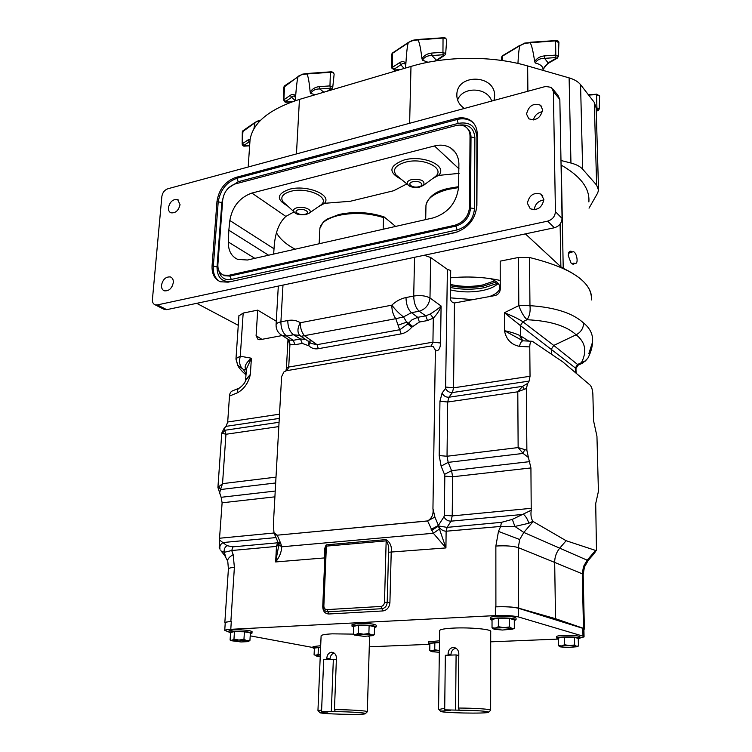 <?xml version="1.0" encoding="UTF-8"?>
<svg xmlns="http://www.w3.org/2000/svg" width="752" height="752" viewBox="0 0 752 752"><rect width="100%" height="100%" fill="white"/><g stroke="black" fill="none" stroke-linecap="round" stroke-linejoin="round"><path stroke-width="1.13" d="M514.283 620.532L516.051 619.789C514.509 618.36 508.361 617.759 497.608 617.994C493.152 618.247 490.718 618.699 490.285 619.338L492.034 620.287M490.285 617.777L490.285 617.608C490.718 616.96 493.152 616.508 497.608 616.245C508.352 616.01 514.5 616.612 516.041 618.059L516.051 619.62M455.938 648.243C452.92 648.929 451.256 651.025 450.956 654.522L448.07 653.902C448.324 650.142 450.016 648.008 453.165 647.491L453.494 647.491C456.69 647.933 458.466 649.935 458.814 653.516L458.344 708.046C474.521 708.074 491.77 709.239 490.661 710.198L490.586 710.273M490.699 644.21L490.708 631.558C492.428 629.339 469.944 627.215 453.353 628.099C444.94 628.55 440.362 629.349 439.619 630.486L439.619 630.759M334.095 653.046C331.67 653.93 330.307 655.876 330.006 658.874L326.791 658.31C327.101 654.748 328.662 652.727 331.472 652.238L331.717 652.238C334.621 652.633 336.2 654.541 336.435 657.962L334.452 709.634C350.141 709.662 368.424 710.875 367.314 711.768L367.23 711.843M369.204 649.324L369.58 637.282L368.499 636.305M353.337 634.115L332.205 633.842C325.372 634.209 321.677 634.848 321.113 635.76L321.104 635.976M374.543 627.535L376.179 626.895C374.355 625.514 368.198 624.912 357.717 625.1L351.983 626.153L353.59 626.999M376.188 626.764L376.226 625.26C374.402 623.869 368.245 623.267 357.773 623.455L352.039 624.649M578.279 638.946L579.933 638.326C578.645 637.226 573.278 636.756 563.84 636.935C559.488 637.141 557.1 637.517 556.696 638.063L558.341 638.824M579.924 638.204L579.895 636.765C578.608 635.656 573.25 635.186 563.812 635.365C559.46 635.572 557.082 635.957 556.668 636.502L556.668 636.634M439.459 642.283L428.414 643.233L429.862 643.919M439.478 640.789L428.433 641.86M250.331 633.739L251.976 633.175C249.88 631.859 243.723 631.276 233.505 631.407L228.956 632.235L230.544 633.024M251.986 633.071L252.07 631.633C249.974 630.308 243.817 629.715 233.609 629.856L229.05 630.787M320.634 647.115L312.973 647.914L314.364 648.534M320.69 645.705L313.039 646.579M221.144 551.047L224.237 552.316L231.719 550.52L276.482 546.413L278.691 544.833M278.137 542.756L232.988 546.845L226.925 545.661C224.698 547.39 223.805 549.609 224.237 552.316L225.713 556.809M588.355 560.278L587.162 560.184L583.486 566.547L582.283 573.823L583.496 628.362L584.389 629.086L583.9 629.48M522.64 340.788L520.487 335.862L528.816 341.117M433.124 346.484L435.85 350.827L433.124 346.484L430.445 346.089L286.286 370.755L283.889 371.958L281.605 376.667L273.361 524.492L273.982 532.717L277.225 535.189L427.597 520.929C431.902 518.391 433.678 514.255 432.945 508.531L434.891 517.085L438.642 525.977L447.045 527.368L501.443 522.349L512.309 519.388L531.222 510.251C530.564 514.829 531.109 518.523 532.858 521.352L566.124 540.716L595.575 550.436L596.477 550.097L595.706 503.558L598.423 491.404L596.947 436.245L593.554 420.753L592.867 394.161C592.604 389.884 591.674 386.866 590.094 385.099L562.863 361.928L532.36 341.295C530.696 341.182 529.831 343.062 529.765 346.926L519.463 346.371C511.2 344.707 506.199 339.481 504.46 330.683C510.542 331.942 515.618 333.521 519.679 335.43L520.487 335.862L520.412 325.597L504.404 312.729C512.657 316.019 518.814 319.027 522.866 321.753L553.754 345.431L576.126 334.8C566.331 325.823 549.956 320.803 527.011 319.732L522.866 321.753L520.412 325.597L575.976 368.442L578.053 365.228L577.574 364.485L553.754 345.431L551.413 349.107L551.498 354.201M532.858 521.352L528.806 523.26L514.913 526.447L523.824 532.444L519.688 539.522L518.297 547.616L518.673 608.161L555.531 618.689L583.496 628.362M512.309 519.388L514.913 526.447L500.653 526.438L446.124 531.222C443.154 531.109 440.625 529.502 438.538 526.391L445.927 547.926L433.359 533.271L439.375 529.041M312.992 647.519L250.2 635.854M228.975 631.906L224.735 630.439L225.243 622.731C225.553 622.167 227.565 621.772 231.287 621.547L230.864 621.575C227.151 621.801 225.139 622.186 224.829 622.75L225.215 623.267M558.341 639.078L490.699 641.832M429.862 644.314L369.288 646.786M579.924 638.016L584.069 636.888L582.979 636.136L582.809 628.324L583.89 629.114L584.06 636.718M518.673 608.161C513.202 606.902 505.607 606.46 495.897 606.845L495.361 606.873C505.353 606.488 513.033 606.949 518.391 608.265L518.448 616.95L582.979 636.136M518.448 616.95C513.08 615.691 505.382 615.239 495.361 615.597L495.361 606.873M231.287 621.547L230.789 629.321L495.361 615.597M230.789 629.321C227.057 629.537 225.045 629.903 224.735 630.439M518.391 608.265L582.809 628.324M238.91 388.239L232.377 390.927C230.676 391.66 229.708 393.371 229.492 396.05L227.696 422.013L226.07 426.346L224.049 428.452L221.755 433.105L225.957 434.271L224.049 428.452M282.179 335.542L259.948 339.716L258.096 339.547L256.094 335.702L261.922 339.34M238.91 315.878L243.178 313.067L257.71 310.134L256.094 335.702M229.492 396.05L237.547 392.751C244.165 389 248.433 382.9 250.36 374.44L245.772 379.619M435.38 350.733L432.945 508.531M219.932 548.894L219.208 547.541L219.415 539.927L222.113 502.797L274.903 496.837M218.682 486.506L220.524 489.543L222.536 483.649L217.92 487.475L221.135 497.298L222.113 502.797M217.92 487.475L221.755 433.105M527.744 383.36L526.334 388.511L517.79 391.801L522.602 386.349L527.744 383.36L529.107 381.095L530.038 376.273L529.765 346.926M526.334 388.511L526.87 450.251L528.402 457.46L523.11 453.428L518.137 447.572L526.87 450.251M531.222 510.251L530.921 467.941L528.402 457.46M522.884 340.816L504.46 330.683L504.404 312.729L518.814 305.613L518.495 257.457L500.202 261.151L500.259 289.304C499.92 292.537 498.209 294.624 495.117 295.545L454.452 302.981C451.905 302.52 450.542 300.922 450.373 298.196L450.702 270.457L447.402 269.395L430.67 257.504L429.984 297.98C429.091 304.851 425.491 309.269 419.174 311.243L411.457 312.682L403.504 316.902L407.744 323.971L411.776 327.205C408.693 330.871 405.149 333.098 401.164 333.897L318.312 348.702L317.053 344.67L311.112 343.448L309.382 342.169M257.71 310.134L276.275 321.207M518.495 257.457L529.493 257.494C571.689 267.975 592.341 282.122 591.439 299.935C592.548 288.448 583.148 277.911 563.22 268.314L561.283 165.158C580.694 176.25 589.888 188.508 588.872 201.931M278.813 545.153L275.636 561.951C279.556 556.978 281.568 551.921 281.68 546.798L278.625 544.439M385.973 539.607C390.288 542.277 392.036 546.554 391.209 552.429L389.912 602.587C389.376 607.437 387.026 610.22 382.881 610.944L328.887 613.989C324.977 613.745 322.937 611.282 322.749 606.62L324.817 557.899C323.877 552.353 324.338 548.02 326.208 544.88L385.973 539.607L386.161 540.876C388.38 544.044 389.179 547.832 388.53 552.241L445.927 547.926L446.124 531.222L447.045 527.368M566.124 540.716L559.864 548.02C556.405 552.184 554.675 556.978 554.675 562.411L518.297 547.616C512.911 545.999 505.429 545.473 495.859 546.046L498.473 531.391L500.653 526.438L501.443 522.349M555.531 618.689L554.675 562.411L582.283 573.823L583.176 574.772L584.379 628.907M305.603 339.415L300.433 338.983L293.534 334.753L299.785 335.467C297.181 332.356 297.36 328.116 300.33 322.74L391.811 305.162C396.078 301.148 400.797 298.61 405.986 297.548C406.174 304.428 407.998 309.476 411.457 312.682L417.727 317.325L412.068 319.732L407.744 323.971L399.923 329.696L317.053 344.67L304.4 335.674L301.026 336.304L299.785 335.467L307.136 340.515M401.164 333.897L395.796 318.698L403.504 316.902C399.538 313.979 395.637 310.059 391.811 305.162C391.839 310.585 393.164 315.097 395.796 318.698L304.4 335.674C301.608 332.281 300.245 327.966 300.33 322.74C296.636 320.39 292.462 319.647 287.8 320.512L280.9 321.856L282.987 285.102M529.493 257.494L529.963 305.669C555.089 307.352 572.968 313.152 583.608 323.059C583.439 328.276 580.939 332.187 576.126 334.8C585.432 342.104 587.199 351.4 581.418 362.699L577.574 364.485L575.336 367.982L575.43 372.625M588.807 353.731L592.548 342.122C593.196 334.687 590.217 328.333 583.608 323.059M278.795 546.366L278.221 542.944L280.947 544.053L281.68 546.798L433.359 533.271L427.625 520.995L277.225 535.189M434.891 517.085L427.597 520.929M419.419 322.025L417.727 317.325L425.782 315.84L430.247 313.998C435.305 310.896 438.924 308.226 441.086 305.998C439.873 309.927 437.288 313.979 433.312 318.134L427.465 320.559L419.419 322.025L411.776 327.205M398.052 325.193L406.964 322.063L412.519 326.302M424.241 255.257L430.67 257.504M529.963 305.669C530.583 311.431 529.596 316.122 527.011 319.732C523.806 316.611 521.07 311.901 518.814 305.613L529.963 305.669M519.463 346.371C520.365 342.48 521.747 340.637 523.618 340.844L531.749 341.267M454.452 302.981L453.559 387.844L452.413 392.553L448.963 397.216L447.684 402.01L447.026 456.248L448.201 462.367L451.567 470.667L452.629 476.777L452.215 515.91L451.012 521.164L447.102 527.368L446.237 531.213M529.107 381.095L452.413 392.553C449.311 392.676 447.036 391.294 445.588 388.389L447.402 269.395M524.219 389.132L522.602 386.349L448.963 397.216C445.851 397.338 443.567 395.937 442.101 393.023L445.588 388.389M524.699 449.508L523.11 453.428L448.201 462.367L441.114 466.118L439.187 455.571L439.948 401.248L442.101 393.023M529.859 461.615L451.567 470.667L444.498 474.409L441.114 466.118M431.15 529.361L438.388 525.451L443.962 516.784C445.466 519.67 447.816 521.136 451.012 521.164L523.561 514.368C525.968 516.558 527.716 519.529 528.806 523.26M438.642 525.977L431.657 530.414L438.642 525.977M287.189 370.595L288.712 367.061L432.926 342.169L431.187 346.023M405.986 297.548L413.713 296.044C413.91 302.953 415.734 308.019 419.174 311.243L425.782 315.84L427.465 320.559M430.247 313.998L433.312 318.134L432.926 342.169L440.569 343.006L441.086 305.998L429.984 297.98C425.754 295.705 420.33 295.066 413.713 296.044L414.549 257.306M595.791 550.483L593.14 554.732M577.903 365.303L582.603 363.113L581.418 362.699L585.338 361.054L587.961 358.018C590.809 352.397 592.341 347.104 592.548 342.122L592.548 342.122M594.306 553.181L593.431 554.393M226.925 545.661L219.415 539.927M230.864 621.575L234.389 567.328C230.714 567.647 228.721 568.183 228.401 568.926L228.392 569.104M220.844 550.633L224.867 555.728L227.621 561.011C227.527 559.009 229.379 556.884 233.158 554.619L231.719 550.52L232.988 546.845M280.374 334.349L282.329 335.608L286.653 336.041L293.233 340.308L295.01 344.717L302.21 343.41L300.433 338.983L293.233 340.308L289.398 340.064L287.574 338.983M276.059 324.977L276.078 324.638C275.975 329.517 278.052 333.174 282.329 335.608L289.041 339.932L287.978 339.641L289.943 344.369L295.01 344.717M311.986 340.929L308.038 341.182L311.112 343.448L309.57 342.348L308.875 345.807C311.469 348.308 314.618 349.276 318.312 348.702M278.278 286.691L278.372 286.08M246.477 368.875L251.394 358.225C245.349 363.46 243.686 367.361 246.402 369.937M235.968 359.127L237.688 365.143L243.366 369.411L246.402 369.984M237.547 392.751C237.322 390.156 237.914 388.596 239.324 388.079C242.821 385.503 244.889 383.022 245.519 380.625L250.36 374.44L251.394 358.225L240.283 356.222L243.178 313.067M222.423 433.274L224.66 430.304L279.067 422.276M277.591 542.822L276.482 546.413L275.636 561.951L325.033 557.881M277.977 542.248L276.388 546.422M219.208 547.541L220.045 549.261C219.311 546.441 220.336 544.204 223.109 542.53L275.993 537.577M273.982 532.717L274.668 534.484L277.253 535.245L280.581 543.066L280.947 544.053L278.071 542.493M280.581 543.066L278.033 542.38M287.997 339.265L286.409 368.386M289.398 340.064L289.943 344.369L288.712 367.061L286.418 368.254L285.92 370.83M323.858 605.924L322.993 606.103L325.419 548.697L326.377 546.121L323.858 605.924C323.952 608.265 324.977 609.487 326.932 609.609L380.973 606.441C383.05 606.084 384.216 604.683 384.498 602.258L386.161 540.876L326.377 546.121L326.208 544.88M320.239 656.43L316.545 656.045L315.248 655.594L316.066 655.255L314.082 654.898L314.392 648.055L320.625 647.369M320.305 654.766L318.115 654.202L316.066 655.255L320.296 654.992M318.406 647.322L318.115 654.202M230.093 640.008L230.582 632.507L234.455 631.586L244.419 631.802L250.378 632.93L249.927 640.441L246.9 640.685L248.564 641.39L247.897 641.644L240.997 641.954L231.306 640.713L238.91 640.037L246.9 640.685L243.949 639.36L238.91 640.037L233.966 639.144L231.973 640.356L230.093 640.008L231.306 640.723L230.535 640.225M248.508 641.437L249.927 640.441M244.419 631.802L243.949 639.36M234.455 631.586L233.966 639.144M439.328 652.285L432.005 651.702L431.018 651.298L432.231 650.856L429.768 650.48L429.881 643.289L439.459 642.584M432.231 650.856L439.347 650.574L434.741 649.728L432.231 650.856M429.768 650.48L431.056 651.364M434.844 642.49L434.741 649.728M558.445 645.583L558.322 637.987L564.442 637.104L574.481 637.32L578.269 638.429L578.429 646.015L576.558 646.278L577.141 646.739L567.299 647.51L560.4 646.88L559.732 646.532L561.509 645.949L569.621 645.639L576.558 646.278L574.631 644.962L569.621 645.639L564.573 644.746L561.509 645.949L558.445 645.583L559.826 646.654M577.611 646.476L578.429 646.015M574.481 637.32L574.631 644.962M564.442 637.104L564.573 644.746M353.337 634.246L353.609 626.303L358.582 625.297L369.129 625.523L374.562 626.764L374.327 634.707L371.591 634.942L372.842 635.628L364.034 636.342L354.709 635.083L363.573 634.227L371.591 634.942L368.884 633.522L363.573 634.227L358.319 633.287L355.79 634.594L353.337 634.246L354.756 635.177M372.823 635.647L374.327 634.707M369.129 625.523L368.884 633.522M358.582 625.297L358.319 633.287M336.37 659.833L333.352 659.297L323.708 659.645L321.555 711.336L327.881 712.022M327.881 712.031L319.703 712.417C317.156 713.996 365.557 715.246 365.434 713.61C366.412 712.802 349.868 711.721 335.411 711.665L321.555 711.336M331.312 711.213L333.352 659.297M335.411 711.665L334.452 709.634M318.228 710.79L321.612 709.916M326.791 658.31L326.744 659.532M329.987 659.419L330.006 658.874M458.795 655.49L456.097 654.907L445.344 655.293L444.695 709.841L450.382 710.584L440.484 711.129C437.617 712.905 488.706 713.977 488.734 712.144C486.826 711.091 477.003 710.443 459.256 710.198L458.344 708.046M459.256 710.198L444.695 709.841M455.59 709.709L456.097 654.907M438.933 709.474L444.714 708.309M448.07 653.902L448.051 655.199M450.946 655.095L450.956 654.522M492.034 627.76L492.034 619.338L498.36 618.21L509.565 618.454L514.283 619.827L514.321 628.249L511.971 628.465L512.798 629.123L502.383 630.035L494.449 629.274L493.5 628.775L495.192 628.099L503.99 627.694L511.971 628.465L509.602 626.933L503.99 627.694L498.369 626.689L495.192 628.099L492.034 627.76L493.632 628.954M512.911 629.057L514.321 628.249M498.36 618.21L498.369 626.689M509.565 618.454L509.602 626.933M571.934 263.595L575.459 263.426C578.88 263.529 576.417 250.971 572.874 251.76L572.357 251.958C570.683 250.613 569.424 250.971 568.578 253.029L568.249 255.539L571.003 262.946C572.535 264.488 573.738 264.582 574.631 263.228M571.379 263.322L572.714 263.698L573.72 263.115M173.317 282.555C173.458 279.678 172.509 277.817 170.478 276.962C165.872 276.539 162.874 279.283 161.492 285.196C161.332 288.101 162.291 289.981 164.378 290.827C168.965 291.212 171.945 288.458 173.317 282.555M171.371 287.621L172.725 285.111M180.048 204.638L177.632 199.562C172.998 198.97 169.933 201.668 168.429 207.674C168.279 210.231 169.097 211.932 170.883 212.788C175.507 213.342 178.562 210.626 180.048 204.638M543.884 199.562L541.083 194.166C533.845 192.042 529.276 195.069 527.368 203.266L530.273 208.774C537.492 210.776 542.023 207.712 543.884 199.562M534.221 209.752C535.029 204.093 538.244 200.831 543.875 199.957M542.643 109.848L540.481 105.214C533.347 102.798 528.694 105.75 526.541 114.06L528.788 118.788C535.913 121.1 540.528 118.12 542.643 109.848M533.394 119.935C534.757 115.282 537.774 112.527 542.455 111.663M500.24 280.458C484.626 277.056 468.082 276.172 450.617 277.808M450.533 284.453C460.901 286.794 471.495 286.991 482.323 285.064L494.929 280.787M498.106 283.391C495.079 286.681 489.655 289.097 481.816 290.648C471.081 292.528 460.628 292.284 450.476 289.924M489.214 296.655C495.681 294.342 499.215 291.456 499.798 287.997C500.08 284.435 497.025 281.323 490.633 278.672M459.143 173.355L438.463 175.423L432.823 178.431M406.888 183.902L393.663 190.735L350.235 201.282L324.497 203.313L318.011 206.988M295.113 249.203C286.098 244.372 279.894 238.91 276.51 232.838M294.06 211.876L285.863 216.416C278.757 222.855 274.809 233.646 274.019 248.79L273.662 254.073M216.98 201.404L212.073 265.766C211.726 273.86 214.536 279.199 220.505 281.774L228.157 282.16L454.744 232.716C468.073 228.429 475.461 219.33 476.9 205.428L477.229 134.176C477.144 128.169 474.973 123.619 470.714 120.536C466.541 117.782 461.625 117.115 455.966 118.553L235.649 177.472C225.111 181.429 218.888 189.401 216.98 201.404L221.84 202.702L223.833 195.05M161.859 196.479L152.421 299.475C152.271 302.257 153.192 304.052 155.194 304.842L157.347 304.917L547.635 221.144C552.429 219.65 555.023 216.491 555.427 211.669L553.397 91.622L551.479 87.411L545.651 86.442L167.818 188.771C164.509 190.03 162.526 192.597 161.859 196.479M254.843 258.34L228.335 242.022C228.223 250.717 231.4 256.535 237.886 259.459L247.483 260.004L433.218 217.892C448.004 213.089 456.464 202.908 458.588 187.351L458.899 163.786C458.579 156.707 455.844 151.443 450.692 147.994C446.021 145.117 440.616 144.44 434.487 145.954L251.882 193.067C239.672 197.447 232.321 206.593 229.83 220.496L274.019 248.79M450.382 297.858L473.299 299.644M525.394 233.881L560.879 266.828L563.22 268.314M196.723 303.329L238.262 325.315M383.163 229.238L383.52 217.591L384.14 216.952L395.618 226.418M268.596 255.219L228.834 230.225L229.83 220.496M228.335 242.022L228.834 230.225M552.72 88.924L557.928 95.278L559.836 99.461L562.064 218.409C561.669 223.175 559.103 226.296 554.356 227.762L166.728 309.664L163.588 309.081M235.188 183.939C228.138 186.562 223.983 191.892 222.714 199.929L217.892 264.441C217.666 269.799 219.518 273.343 223.457 275.072L228.646 275.345L454.828 225.252C463.674 222.385 468.581 216.332 469.549 207.101L470.019 136.046C469.972 131.995 468.496 128.93 465.61 126.872C462.856 125.076 459.613 124.653 455.891 125.584L235.188 183.939M500.174 280.44L500.24 281.389M572.357 251.958L568.493 253.292M571.426 252.428L569.922 251.958L568.54 253.161M464.463 108.429C459.914 105.468 457.395 101.501 456.887 96.538L456.849 95.269C456.229 73.17 495.643 74.147 494.628 96.209L493.998 100.43M534.653 61.551C536.881 58.186 540.143 56.297 544.439 55.892L544.561 58.365L548.133 62.858L548.894 62.933C546.037 64.954 544.1 67.097 543.094 69.353L548.133 62.858L556.377 58.148L555.925 57.566L544.561 58.365C540.152 58.289 537.06 59.831 535.274 62.999L534.653 61.551C533.13 51.136 531.617 44.857 530.104 42.723L524.482 43.531L519.923 45.646L524.605 43.108M435.248 60.997L443.708 55.328L443.172 54.746L431.958 55.545C427.54 55.469 424.401 57.011 422.53 60.179L421.947 58.731C420.716 48.316 419.381 42.037 417.952 39.903L412.472 40.721L408.477 42.385M327.205 91.208L330.861 88.764L330.269 88.238L319.76 88.952C315.567 88.877 312.541 90.353 310.679 93.389L310.144 92.007C309.251 82.015 308.16 75.999 306.872 73.94L301.796 74.674L298.318 76.168M260.277 120.611L255.238 122.285M255.003 122.708L242.304 131.929M253.866 128.959L254.994 122.745M249.946 141.244L249.156 141.855L247.925 140.004L250.125 139.28M589.032 208.163L597.614 193.123L598.545 190.237L596.646 185.152L582.65 169.172L580.563 84.666L594.287 102.366L596.157 108.015L598.507 188.94M249.777 143.801L250.049 139.75C252.926 122.538 269.395 109.096 299.446 99.414L410.987 66.439C446.058 55.845 492.428 55.61 527.641 65.95L569.114 77.879C574.396 79.439 578.203 81.705 580.563 84.666M560.983 160.486L570.947 163.034C576.352 164.453 580.253 166.502 582.65 169.172M298.083 76.591L283.833 87.241M295.611 96.331L295.442 97.91C294.709 95.673 293.43 95.476 291.607 97.328L290.31 95.325C292.631 93.821 294.399 94.16 295.611 96.331C296.429 85.897 297.247 79.336 298.083 76.638M310.144 92.007C312.353 88.792 315.455 86.997 319.44 86.621L329.959 85.907L330.401 72.295L306.872 73.94M323.849 92.205L319.76 88.952L319.44 86.621M408.242 42.836L392.206 53.514L391.491 54.755M405.883 63.516L405.695 65.18C404.708 62.886 403.091 62.764 400.854 64.804L399.538 62.689C402.254 61.015 404.369 61.297 405.883 63.516C406.541 52.602 407.33 45.722 408.233 42.883M421.947 58.731C424.222 55.366 427.484 53.477 431.733 53.063L442.956 52.264L443.041 38.061L417.952 39.903M431.733 53.063L431.958 55.545L436.216 60.057L437.213 60.047M519.923 45.646L502.251 56.268L501.358 57.697M517.94 63.459C518.401 54.182 519.059 48.25 519.914 45.693M556.377 58.148L557.138 58.233L548.998 62.877M524.642 43.09L530.085 42.685M491.714 101.05C487.202 86.997 462.461 86.245 457.601 100.016M227.809 561.688L228.401 568.926L224.829 622.75M583.486 566.547L584.436 567.017L588.318 560.315L593.375 554.459M519.679 335.43L522.208 340.675M498.473 531.391L519.688 539.522M279.518 414.173L227.696 422.013M445.927 387.073L453.559 387.844L530.038 376.273M495.897 606.845L495.859 546.046M234.389 567.328L233.158 554.619M443.962 516.784L444.319 515.308L452.215 515.91L531.307 508.314M530.921 467.941L452.629 476.777L444.817 476.129L444.498 474.409M444.319 515.308L444.817 476.129M435.85 350.827C438.707 350.949 440.277 348.345 440.569 343.006M533.121 521.521L523.824 532.444L587.162 560.184L595.575 550.436M302.21 343.41L308.875 345.807M439.187 455.571L447.026 456.248L518.137 447.572L517.79 391.801L447.684 402.01L439.948 401.248M582.828 363.009L587.857 358.215M274.085 532.999L219.659 538.225M246.148 373.941L243.366 369.411C239.803 366.807 238.779 362.408 240.283 356.222L235.996 358.544L237.688 365.143C238.657 367.643 241.458 370.915 246.083 374.947M305.312 339.208L300.415 335.965M278.296 286.352L276.078 324.638C276.379 323.388 277.986 322.458 280.9 321.856C280.919 328.389 282.837 333.117 286.653 336.041L293.534 334.753C289.746 331.811 287.828 327.064 287.8 320.512M276.003 477.125L222.536 483.649L225.957 434.271L278.823 426.581M226.07 426.346L279.283 418.403M219.481 493.726L220.524 489.543L275.683 482.963M275.232 491.047L221.135 497.298M235.987 358.798L238.929 315.605M274.518 534.136L277.845 541.919M309.072 341.944L308.254 345.177M328.887 613.989L327.91 611.808L381.922 608.697L382.881 610.944M380.973 606.441L381.922 608.697C385.033 608.152 386.801 606.065 387.205 602.418L389.912 602.587M322.993 606.103C322.956 609.223 324.441 611.122 327.458 611.808L326.077 611.47L327.91 611.808L326.932 609.609M384.498 602.258L387.205 602.418L388.53 552.241M458.57 187.605L448.512 189.307C434.731 192.897 427.211 198.19 425.97 205.164L425.933 206.847M450.504 287.518C461.653 289.689 472.876 289.755 484.166 287.734L497.927 283.194M450.523 285.732C461.427 287.95 472.453 288.054 483.583 286.051L496.47 281.868M308.696 213.502L309.298 213.098C313.415 210.165 303.808 205.851 297.153 207.702C293.919 208.642 292.866 210.005 294.004 211.801L295.216 212.863M305.039 214.273C299.108 215.871 292.274 211.105 298.553 209.705C304.569 208.088 311.328 212.919 305.039 214.273M422.897 185.782L423.573 185.293C425.331 180.762 421.336 178.854 411.579 179.578C407.603 180.762 406.315 182.435 407.725 184.597L409.257 185.8M418.77 186.769C412.171 188.536 405.948 183.281 412.876 181.721C419.578 179.935 425.707 185.265 418.77 186.769M285.61 204.168L282.987 201.79C280.082 197.25 282.639 193.772 290.667 191.346C307.183 186.637 330.899 197.466 321.038 204.826M324.497 203.313C332.431 194.909 306.6 184.334 289.238 189.307C276.67 193.978 276.078 199.487 287.471 205.86M383.52 217.591C368.753 212.976 353.731 212.271 338.456 215.457C327.158 218.362 320.963 222.667 319.882 228.364L319.826 229.698M399.274 177.641L396.003 174.953C392.375 169.52 395.505 165.271 405.394 162.188C423.451 157.074 446.171 168.514 435.154 176.692L434.731 177.04M438.463 175.423C448.596 166.145 423.451 154.48 404.068 159.997C388.812 165.891 387.929 172.349 401.389 179.38M434.487 145.954L459.03 168.852M285.863 216.416L251.882 193.067M560.879 266.828L560.108 224.03M157.347 304.917L166.728 309.664M547.635 221.144L554.356 227.762M555.427 211.669L562.064 218.409M553.397 91.622L559.836 99.461M235.649 177.472L236.842 178.299C226.305 182.238 220.092 190.209 218.193 202.194L213.314 266.481C212.938 273.239 214.959 278.174 219.377 281.295M455.966 118.553L456.953 119.549L236.842 178.299L238.243 181.702L228.458 187.972M473.262 122.802L471.692 121.533C467.518 118.778 462.612 118.12 456.953 119.549L458.231 123.384L238.243 181.702M477.219 137.043L476.9 137.137C475.762 126.054 469.549 121.476 458.231 123.384M218.804 270.513C220.364 277.45 224.538 280.421 231.325 279.434L457.169 229.924C467.603 226.568 473.384 219.452 474.512 208.577L474.879 137.654L471.006 137.024C470.978 133.452 469.803 130.622 467.481 128.545M474.879 137.654C474.033 128.197 468.825 124.014 459.265 125.095M474.512 208.577L470.555 207.994L471.006 137.024L470.019 136.046M476.74 208.06L476.9 137.137M457.169 229.924L455.844 226.117C464.689 223.25 469.586 217.215 470.555 207.994L469.549 207.101M476.495 209.676L476.561 208.107M231.325 279.434L229.868 276.05L455.844 226.117L454.828 225.252M231.174 281.502L457.15 232.011M222.921 274.847L224.688 275.777L229.868 276.05L228.646 275.345M212.073 265.766L217.027 266.951C217.121 277.497 221.84 282.291 231.184 281.342M217.027 266.951L221.84 202.702M543.085 70.397L543.076 69.673C543.057 66.486 540.453 64.268 535.274 62.999M428.029 62.275L422.53 60.179M315.144 94.771L310.679 93.389M249.852 142.636L249.156 141.855L243.723 145.493L249.655 145.606M242.163 144.224L242.981 130.707L255.191 122.322M243.723 145.493L242.501 143.651L247.925 140.004M596.646 185.152L594.287 102.366M296.448 153.934L299.446 99.414M570.947 163.034L569.114 77.879M409.633 123.281L410.987 66.439M527.885 91.255L527.641 65.95M295.442 97.91L295.32 98.888M334.123 74.298C333.982 73 332.741 72.333 330.401 72.295L330.532 71.844C332.487 71.684 333.691 72.502 334.123 74.298L332.751 87.279M330.269 88.238L329.959 85.907L332.741 87.373L331.923 88.708M295.226 100.646L291.607 97.328L285.534 101.501L286.145 102.009L292.772 101.567M283.842 100.223L284.594 85.822L301.994 74.26M285.534 101.501L284.237 99.518L290.31 95.325M330.861 88.764L331.82 88.783L328.962 90.691M405.695 65.18L405.375 67.031M446.679 40.091C446.566 38.756 445.353 38.079 443.041 38.061L443.116 37.609C444.62 37.186 445.804 38.014 446.679 40.091L445.673 53.627M443.172 54.746L442.956 52.264L445.663 53.74L444.695 55.319M404.134 68.46L400.854 64.804L393.747 69.4L394.311 69.964L400.534 69.522M391.914 68.216L392.441 67.304L392.431 53.025L408.421 42.422M393.747 69.4L392.441 67.304L399.538 62.689M443.708 55.328L444.601 55.385L436.094 60.865M443.172 37.769L417.999 39.461M558.341 56.297L558.915 42.723L555.54 40.89L530.104 42.723M544.439 55.892L555.822 55.093L555.549 40.439C557.749 40.552 558.868 41.247 558.924 42.526M555.925 57.566L555.822 55.093L558.341 56.428L557.232 58.177M502.439 60.574L502.468 55.77L520.102 45.205M555.559 40.589L530.085 42.272M599.212 108.937L599.607 96.087L596.543 94.573L588.647 95.09M596.167 107.978L596.928 107.931L596.533 94.132L599.607 95.936M596.251 111.268L597.389 110.685L596.928 107.931L599.212 109.04L598.103 110.713M596.994 110.187L596.223 110.234M597.389 110.685L596.27 111.653M596.533 94.254L588.318 94.667M490.652 710.076L490.699 644.473M367.296 711.787L365.434 713.61M367.305 711.674L369.204 649.521M584.436 567.017L583.167 574.547M575.976 368.461L576.079 373.18M596.477 550.097L594.691 552.786M246.468 369.016L245.519 380.625M312.973 647.914L313.039 646.504M228.956 632.235L229.05 630.693M428.414 643.233L428.433 641.757M431.018 651.298L429.984 650.659M556.696 638.063L556.668 636.502M577.141 646.739L578.288 646.081M559.732 646.532L559.056 646.137M351.983 626.153L352.039 624.517M372.842 635.628L373.594 635.224M354.709 635.083L353.412 634.274M319.703 712.417L317.955 710.48L321.113 635.76M331.717 652.238L332.976 652.473M488.734 712.144L490.661 710.198M440.484 711.129L438.585 709.108M453.494 647.491L455.251 647.886M438.566 709.127L439.619 630.486M490.285 619.338L490.285 617.608M493.5 628.775L492.541 628.202M512.798 629.123L514.105 628.39M171.531 277.535L170.478 276.962M178.572 200.154L177.632 199.562M542.859 195.981L541.083 194.166M541.863 106.822L540.481 105.214M425.698 219.593L425.97 205.164C428.555 196.441 436.188 190.82 448.878 188.32M448.982 188.301L458.617 186.665M285.638 204.196L294.004 211.801C295.639 214.282 299.634 215.204 305.961 214.574L309.298 213.098L320.437 205.287M399.312 177.679L407.725 184.597C409.68 187.032 413.638 187.868 419.597 187.116L423.573 185.293L434.872 176.936M319.149 243.751L319.882 228.364L323.238 222.037L326.904 219.189L338.898 214.499M499.798 287.997L499.798 286.832M455.317 152.402L450.692 147.994M339.011 214.48C354.399 211.293 369.382 212.092 383.962 216.896M155.194 304.842L164.585 309.589M473.384 122.943L470.714 120.536M223.457 275.072L222.855 274.818M494.102 100.091L494.515 97.986M412.632 40.298L408.439 42.403M258.556 120.63L255.201 122.313M249.636 145.822L244.532 146.132C243.375 146.32 242.586 145.662 242.163 144.14L242.304 131.816L242.934 130.735M258.603 120.611L260.709 120.17M248.188 167L250.049 139.75M295.329 98.747L295.216 100.74M291.889 101.887L286.352 102.253C285.093 102.422 284.256 101.708 283.842 100.11L283.833 87.091L284.547 85.86M302.041 74.241L306.985 73.499M306.976 73.499L330.504 71.854M405.375 66.984L405.347 68.103M399.265 69.898L394.462 70.237L391.905 68.075L391.491 54.576L392.384 53.063M412.679 40.279L417.99 39.461M501.528 60.451L501.349 57.5L502.421 55.798"/></g></svg>
